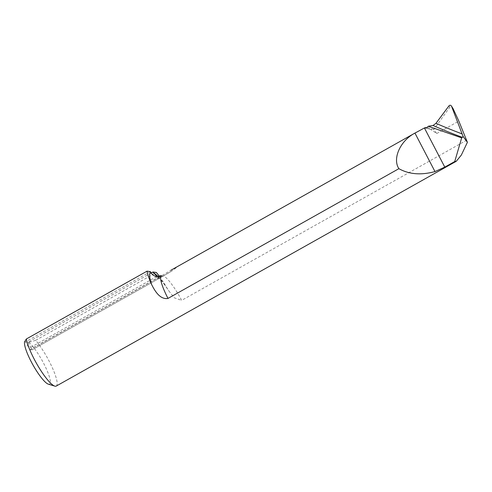 <?xml version="1.0" encoding="UTF-8"?>
<svg xmlns="http://www.w3.org/2000/svg" width="492" height="492" viewBox="0 0 492 492"><rect width="100%" height="100%" fill="white"/><g stroke="black" fill="none" stroke-linecap="round" stroke-linejoin="round"><path stroke-width="0.37" stroke-dasharray="2.46 1.84" d="M425.562 128.025L430.777 129.525L436.773 133.498L433.729 129.581L449.829 107.219C450.893 106.346 451.982 106.832 453.095 108.677M466.711 140.171L181.646 300.366A27.054 5.535 60.7 0 0 163.528 275.84L172.704 270.459L176.64 267.377L170.958 270.213A496.397 480.057 -81.9 0 1 157.053 278.331L158.799 278.583L31.771 349.99L31.414 348.748L158.498 277.328A494.909 478.618 -81.9 0 0 159.26 276.898L163.528 275.84M56.242 386.079A29.784 6.088 60.7 0 0 52.373 367.801A29.784 6.088 60.7 0 0 35.664 340.323L156.376 272.488M159.402 276.35A29.784 6.088 -119.3 0 1 166.044 286.473L168.615 290.612L174.193 297.771L181.646 300.366M151.198 272.992L28.019 342.217L28.899 342.34A24.821 5.074 -119.3 0 1 45.811 367.727A24.821 5.074 -119.3 0 1 48.382 384.172M35.664 340.323L28.899 342.34M159.26 276.898L156.53 276.018L160.263 279.468C162.772 282.248 165.558 285.963 168.615 290.612M24.6 341.854A24.821 5.074 -119.3 0 1 24.631 341.737L25.516 341.86L29.969 349.751L31.722 349.997M28.019 342.217L31.414 348.748M150.466 271.645L25.516 341.86M425.236 127.963L430.777 129.525L433.729 129.581M429.787 129.218L426.023 128.018M433.926 129.365L427.142 127.446M448.962 105.872L449.829 107.219M158.073 276.565A34.993 7.159 -119.3 0 1 166.044 286.473M436.773 133.498L458.845 121.094M156.763 276.541A494.909 478.618 98.1 0 1 155.995 276.971L28.917 348.391M29.969 349.751L157.053 278.331L155.995 276.971M172.704 270.459A496.397 480.057 98.1 0 1 158.799 278.583L31.771 349.99M158.498 277.328L158.855 278.577L171.388 271.283"/><path stroke-width="0.74" d="M428.298 126.253L461.668 137.871L462.412 137.373A620.498 541.827 70.3 0 1 433.015 125.491L428.298 126.253L427.142 127.446L424.787 127.779L414.953 133.092C400.322 140.657 392.21 158.639 398.895 168.676L168.012 298.423C159.734 299.88 154.482 290.194 151.561 284.407A29.784 6.088 -119.3 0 1 147.053 271.16L26.34 338.994A29.784 6.088 60.7 0 0 38.622 367.007A29.784 6.088 60.7 0 0 54.809 386.128A29.784 6.088 60.7 0 0 56.242 386.079L456.293 161.265L454.749 161.53L444.793 167.12L434.983 171.573C421.084 175.343 409.055 174.383 398.895 168.676M433.015 125.491L435.961 123.32L448.962 105.872C449.971 104.913 450.832 105.048 451.545 106.272L463.07 136.425L462.412 137.373M453.095 108.677L451.367 105.909L453.095 108.677L458.845 121.094L467.4 142.311L461.348 155.041L456.293 161.265M156.53 276.018L152.963 272.002L156.376 272.488A29.784 6.088 -119.3 0 1 159.402 276.35M467.4 142.311L463.07 136.425M152.963 272.002L151.198 272.992M425.236 127.963L425.562 128.025M454.749 161.53L461.668 137.871M54.809 386.128L48.382 384.172A24.821 5.074 -119.3 0 1 32.989 364.984A24.821 5.074 -119.3 0 1 24.6 341.854L26.34 338.994M147.053 271.16L150.466 271.645L150.853 272.39C152.157 274.757 154.125 276.147 156.763 276.541L161.45 275.545A27.054 5.535 60.7 0 0 161.438 275.551A27.054 5.535 60.7 0 0 168.012 298.423M170.958 270.213L415.605 132.717M426.023 128.018L424.787 127.779M153.356 272.746A34.993 7.159 -119.3 0 1 158.073 276.565M444.793 167.12L424.418 127.981M151.561 284.407A34.993 7.159 -119.3 0 1 150.853 272.39M434.983 171.573L414.953 133.092M435.961 123.32A618.02 539.663 -109.7 0 0 462.197 133.941"/></g></svg>
